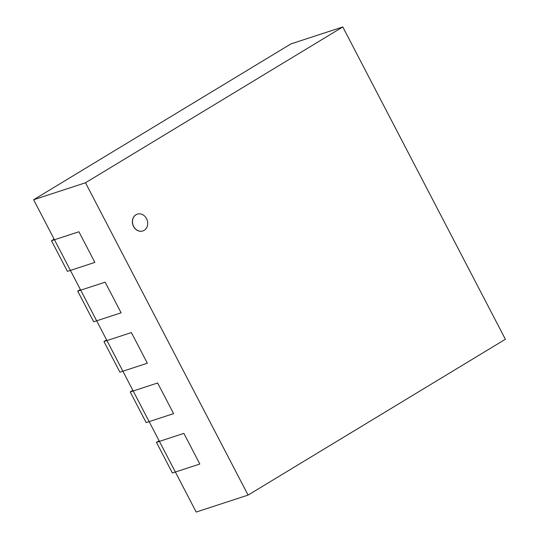 <?xml version="1.0" encoding="UTF-8"?>
<svg xmlns="http://www.w3.org/2000/svg" width="539" height="539" viewBox="0 0 539 539"><rect width="100%" height="100%" fill="white"/><g stroke="black" fill="none" stroke-linecap="round" stroke-linejoin="round"><path stroke-width="0.81" d="M133.659 226.434A8.853 7.465 71.9 0 0 142.842 230.955A8.853 7.465 71.9 0 0 147.187 220.215A8.853 7.465 71.9 0 0 137.344 214.124A8.853 7.465 71.9 0 0 133.659 226.434M142.788 230.968A8.853 7.465 -108.1 0 1 142.727 230.988A8.853 7.465 -108.1 0 1 133.544 226.474A8.853 7.465 -108.1 0 1 137.223 214.165A8.853 7.465 -108.1 0 1 137.283 214.145M248.081 495.092L505.373 339.267L342.797 26.95L290.919 43.908L33.627 199.733L85.506 182.768L248.081 495.092L196.203 512.05L33.627 199.733M342.797 26.95L85.506 182.768M156.445 442.351L172.392 472.999L175.37 472.029L159.416 441.38L156.445 442.351L159.093 440.747M183.866 433.383L199.821 464.032L183.866 433.383L159.416 441.38M175.37 472.029L199.821 464.032M130.202 391.947L146.157 422.596L149.135 421.619L133.18 390.977L130.202 391.947L132.85 390.344M157.631 382.98L173.585 413.629L157.631 382.98L133.18 390.977M149.135 421.619L173.585 413.629M103.96 341.544L119.914 372.186L122.892 371.216L106.938 340.567L103.96 341.544L106.607 339.934M131.388 332.576L147.342 363.219L131.388 332.576L106.938 340.567M122.892 371.216L147.342 363.219M77.724 291.134L93.678 321.783L96.649 320.806L80.695 290.164L77.724 291.134L80.372 289.531M105.152 282.166L121.1 312.815L105.152 282.166L80.695 290.164M96.649 320.806L121.1 312.815M51.481 240.731L67.436 271.373L70.414 270.403L54.459 239.754L51.481 240.731L54.129 239.127M78.91 231.763L94.864 262.405L78.91 231.763L54.459 239.754M70.414 270.403L94.864 262.405"/></g></svg>
